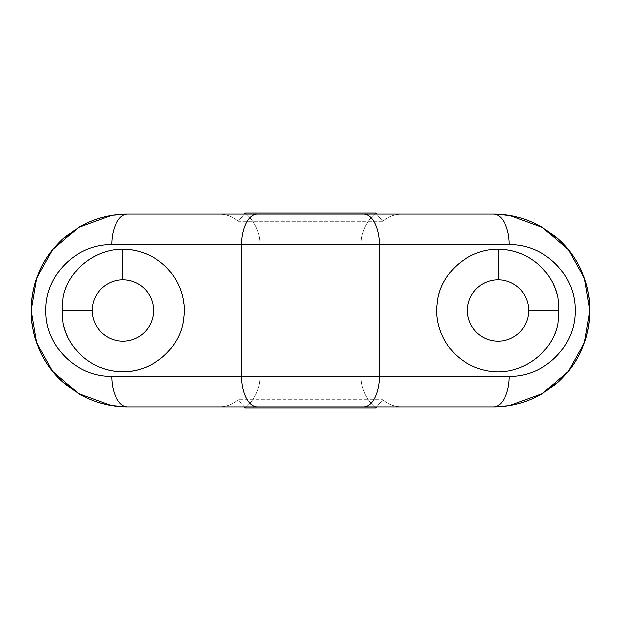 <?xml version="1.0" encoding="UTF-8"?>
<svg xmlns="http://www.w3.org/2000/svg" width="621" height="621" viewBox="0 0 621 621"><rect width="100%" height="100%" fill="white"/><g stroke="black" fill="none" stroke-linecap="round" stroke-linejoin="round"><path stroke-width="0.47" stroke-dasharray="3.1 2.33" d="M493.485 214.035L218.623 214.035A30.623 30.623 0 0 1 238.348 221.223A30.623 30.623 0 0 0 218.623 214.035L127.515 214.035C72.463 213.251 29.303 262.396 31.05 310.5C29.303 358.604 72.463 407.749 127.515 406.965L218.623 406.965A30.623 30.623 0 0 0 238.348 399.777L245.248 407.974A41.343 41.343 0 0 0 259.966 376.342L259.966 244.658A41.343 41.343 0 0 0 245.248 213.026L238.348 221.223L382.652 221.223L376.598 214.035L382.652 221.223A30.623 30.623 0 0 1 402.377 214.035A30.623 30.623 0 0 0 382.652 221.223L375.752 213.026A41.343 41.343 0 0 0 361.034 244.658L361.034 376.342A41.343 41.343 0 0 0 375.752 407.974L382.652 399.777A30.623 30.623 0 0 0 402.377 406.965L493.485 406.965C548.537 407.749 591.697 358.604 589.95 310.5C591.697 262.396 548.537 213.251 493.485 214.035L402.377 214.035A30.623 30.623 0 0 0 382.652 221.223L375.752 213.026A41.343 41.343 0 0 0 361.034 244.658L361.034 376.342A41.343 41.343 0 0 0 375.752 407.974L382.652 399.777A30.623 30.623 0 0 0 402.354 406.965L493.485 406.965L509.577 405.614M510.206 405.505A96.465 96.465 0 0 0 539.765 395.142A96.465 96.465 0 0 1 510.206 405.505M554.499 385.214A96.465 96.465 0 0 1 543.949 392.713A96.465 96.465 0 0 0 555.345 384.523M559.552 380.789A96.465 96.465 0 0 0 567.105 372.833A96.465 96.465 0 0 1 559.552 380.789M580.658 269.196A96.465 96.465 0 0 0 580.325 268.497A96.465 96.465 0 0 1 580.658 269.196M567.85 249.052A96.465 96.465 0 0 0 560.313 240.932A96.465 96.465 0 0 1 567.85 249.052M554.623 235.879A96.465 96.465 0 0 0 544.097 228.373A96.465 96.465 0 0 1 555.345 236.477M539.843 225.904A96.465 96.465 0 0 0 510.338 215.518A96.465 96.465 0 0 1 539.843 225.904M498.073 279.877A30.623 30.623 0 0 1 528.704 310.5A30.623 30.623 0 0 1 498.073 341.123A30.623 30.623 0 0 1 467.45 310.5A30.623 30.623 0 0 1 498.073 279.877A30.623 30.623 0 0 1 528.704 310.5A30.623 30.623 0 0 1 498.073 341.123A30.623 30.623 0 0 1 467.45 310.5A30.623 30.623 0 0 1 498.073 279.877M110.794 215.495A96.465 96.465 0 0 0 81.235 225.858A96.465 96.465 0 0 1 110.794 215.495M66.501 235.786A96.465 96.465 0 0 1 77.051 228.287A96.465 96.465 0 0 0 65.655 236.477M61.448 240.211A96.465 96.465 0 0 0 53.895 248.167A96.465 96.465 0 0 1 61.448 240.211M40.342 351.804A96.465 96.465 0 0 0 40.675 352.503A96.465 96.465 0 0 1 40.342 351.804M53.15 371.948A96.465 96.465 0 0 0 60.687 380.068A96.465 96.465 0 0 1 53.15 371.948M66.377 385.121A96.465 96.465 0 0 0 76.903 392.627A96.465 96.465 0 0 1 65.655 384.523M81.157 395.096A96.465 96.465 0 0 0 110.662 405.482A96.465 96.465 0 0 1 81.157 395.096M122.927 279.877A30.623 30.623 0 0 1 153.55 310.5A30.623 30.623 0 0 1 122.927 341.123A30.623 30.623 0 0 1 92.296 310.5A30.623 30.623 0 0 1 122.927 279.877A30.623 30.623 0 0 1 153.55 310.5A30.623 30.623 0 0 1 122.927 341.123A30.623 30.623 0 0 1 92.296 310.5A30.623 30.623 0 0 1 122.927 279.877M62.938 322.889A61.246 61.246 0 0 0 131.217 371.187A61.246 61.246 0 0 0 184.033 306.347A61.246 61.246 0 0 0 62.938 298.111A61.246 61.246 0 0 1 122.927 249.254M134.571 250.364A61.246 61.246 0 0 1 135.378 250.527M150.36 255.736A61.246 61.246 0 0 1 183.692 302.807M183.762 303.428A61.246 61.246 0 0 1 183.762 317.572M183.692 318.193A61.246 61.246 0 0 1 150.36 365.264M135.378 370.473A61.246 61.246 0 0 1 134.571 370.636M117.633 371.521A61.246 61.246 0 0 1 117.167 371.474M101.231 367.779A61.246 61.246 0 0 1 67.503 336.582M127.515 406.965L218.623 406.965A30.623 30.623 0 0 0 238.348 399.777L245.248 407.974A41.343 41.343 0 0 0 259.966 376.342A41.343 41.343 0 0 1 245.248 407.974A41.343 41.343 0 0 0 259.966 376.342L259.966 244.658L259.966 376.342L361.034 376.342L361.034 244.658L361.034 376.342A41.343 41.343 0 0 0 375.752 407.974A41.343 41.343 0 0 1 361.034 376.342L259.966 376.342L259.966 244.658A41.343 41.343 0 0 0 245.248 213.026A41.343 41.343 0 0 1 259.966 244.658A41.343 41.343 0 0 0 245.248 213.026L238.348 221.223L382.652 221.223A30.623 30.623 0 0 1 402.354 214.035L127.515 214.035L111.423 215.386M218.623 406.965L402.377 406.965A30.623 30.623 0 0 1 382.652 399.777L376.598 406.965L382.652 399.777L238.348 399.777L382.652 399.777A30.623 30.623 0 0 0 402.354 406.965L218.623 406.965A30.623 30.623 0 0 0 238.348 399.777A30.623 30.623 0 0 1 218.646 406.965M361.034 244.658A41.343 41.343 0 0 1 375.752 213.026A41.343 41.343 0 0 0 361.034 244.658L259.966 244.658L361.034 244.658M238.348 221.223L244.402 214.035L238.348 221.223A30.623 30.623 0 0 0 218.646 214.035A30.623 30.623 0 0 1 238.348 221.223M558.062 298.111A61.246 61.246 0 0 0 436.967 306.347A61.246 61.246 0 0 0 489.783 371.187A61.246 61.246 0 0 0 558.062 322.889A61.246 61.246 0 0 1 489.783 371.187A61.246 61.246 0 0 1 436.967 306.347A61.246 61.246 0 0 1 498.073 249.254M503.367 249.479A61.246 61.246 0 0 1 503.833 249.526M519.769 253.221A61.246 61.246 0 0 1 553.497 284.418"/><path stroke-width="0.93" d="M509.577 405.614L542.482 393.598L568.331 371.358L584.485 342.513L589.95 310.578L584.532 278.635L568.432 249.766L542.622 227.488L509.74 215.409L493.485 214.035C510.113 214.066 525.84 218.173 540.65 226.347L558.714 239.434C576.063 254.866 589.934 280.653 589.95 310.857C589.368 338.818 578.919 362.423 558.597 381.682L540.581 394.692C525.785 402.843 510.089 406.934 493.485 406.965A96.465 96.465 0 0 0 510.206 405.505A96.465 96.465 0 0 1 493.485 406.965L127.515 406.965A30.623 15.758 -90 0 1 111.757 376.342C74.217 376.893 44.712 343.343 45.915 310.5C44.712 277.657 74.225 244.107 111.757 244.658L241.631 244.658L241.631 376.342L111.757 376.342C74.217 376.893 44.712 343.343 45.915 310.5C44.712 277.657 74.225 244.107 111.757 244.658A30.623 15.758 -90 0 1 127.515 214.035A96.465 96.465 0 0 0 110.794 215.495A96.465 96.465 0 0 1 127.515 214.035L493.485 214.035A96.465 96.465 0 0 1 510.338 215.518A96.465 96.465 0 0 0 493.485 214.035A30.623 15.758 90 0 1 509.243 244.658C546.783 244.107 576.288 277.657 575.085 310.5C576.288 343.343 546.775 376.893 509.243 376.342A30.623 15.758 90 0 1 493.485 406.965L363.611 406.965A30.623 15.758 -90 0 0 379.369 376.342L509.243 376.342A30.623 15.758 90 0 1 493.485 406.965L508.296 405.823M539.765 395.142A96.465 96.465 0 0 0 543.949 392.713A96.465 96.465 0 0 1 539.765 395.142M555.345 384.523A96.465 96.465 0 0 0 559.552 380.789A96.465 96.465 0 0 1 554.499 385.214M567.105 372.833A96.465 96.465 0 0 0 580.658 269.196A96.465 96.465 0 0 1 567.105 372.833M580.325 268.497A96.465 96.465 0 0 0 567.85 249.052A96.465 96.465 0 0 1 580.325 268.497M555.345 236.477A96.465 96.465 0 0 1 560.313 240.932A96.465 96.465 0 0 0 554.623 235.879M544.097 228.373A96.465 96.465 0 0 0 539.843 225.904A96.465 96.465 0 0 1 544.097 228.373M81.235 225.858A96.465 96.465 0 0 0 77.051 228.287A96.465 96.465 0 0 1 81.235 225.858M65.655 236.477A96.465 96.465 0 0 0 61.448 240.211A96.465 96.465 0 0 1 66.501 235.786M53.895 248.167A96.465 96.465 0 0 0 40.342 351.804A96.465 96.465 0 0 1 53.895 248.167M40.675 352.503A96.465 96.465 0 0 0 53.15 371.948A96.465 96.465 0 0 1 40.675 352.503M65.655 384.523A96.465 96.465 0 0 1 60.687 380.068A96.465 96.465 0 0 0 66.377 385.121M76.903 392.627A96.465 96.465 0 0 0 81.157 395.096A96.465 96.465 0 0 1 76.903 392.627M110.662 405.482A96.465 96.465 0 0 0 127.515 406.965A30.623 15.758 -90 0 1 111.757 376.342L241.631 376.342A30.623 15.758 90 0 0 257.389 406.965L127.515 406.965A96.465 96.465 0 0 1 110.662 405.482M122.927 341.123A30.623 30.623 0 0 0 153.55 310.5A30.623 30.623 0 0 0 122.927 279.877A30.623 30.623 0 0 1 153.55 310.5A30.623 30.623 0 0 1 122.927 341.123A30.623 30.623 0 0 1 92.296 310.5L62.147 310.5L62.938 322.889C67.052 345.936 88.415 369.13 117.633 371.521C153.457 374.937 181.93 345.338 183.762 317.572C187.705 290.131 169.261 257.296 134.571 250.364C99.422 242.99 67.037 270.267 62.938 298.111L62.147 310.5L92.296 310.5A30.623 30.623 0 0 1 122.927 279.877L122.927 249.254L122.927 279.877A30.623 30.623 0 0 0 92.296 310.5A30.623 30.623 0 0 0 122.927 341.123M122.927 249.254A61.246 61.246 0 0 1 134.571 250.364M135.378 250.527A61.246 61.246 0 0 1 150.36 255.736M183.692 302.807A61.246 61.246 0 0 1 183.762 303.428M183.762 317.572A61.246 61.246 0 0 1 183.692 318.193M150.36 365.264A61.246 61.246 0 0 1 135.378 370.473M134.571 370.636A61.246 61.246 0 0 1 117.633 371.521M117.167 371.474A61.246 61.246 0 0 1 101.231 367.779M67.503 336.582A61.246 61.246 0 0 1 62.938 322.889C67.052 345.936 88.415 369.13 117.633 371.521C153.457 374.937 181.93 345.338 183.762 317.572C187.705 290.131 169.261 257.296 134.571 250.364C99.422 242.99 67.037 270.267 62.938 298.111L62.147 310.5L62.938 322.889M111.423 215.386L78.518 227.402L52.669 249.642L36.515 278.487L31.05 310.422L36.468 342.365L52.568 371.234L78.378 393.512L111.26 405.591L127.515 406.965L112.548 405.8M376.598 406.965L375.752 407.974L245.248 407.974L375.752 407.974L376.598 406.965M375.752 213.026L376.598 214.035L375.752 213.026L245.248 213.026L375.752 213.026M244.402 214.035L245.248 213.026L244.402 214.035M245.248 407.974L244.402 406.965L245.248 407.974M363.611 406.965L257.389 406.965A30.623 15.758 -90 0 1 241.631 376.342L379.369 376.342A30.623 15.758 90 0 1 363.611 406.965M379.369 376.342L241.631 376.342L241.631 244.658L379.369 244.658L379.369 376.342L379.369 244.658L241.631 244.658A30.623 15.758 -90 0 1 257.389 214.035L363.611 214.035A30.623 15.758 90 0 1 379.369 244.658A30.623 15.758 -90 0 0 363.611 214.035L493.485 214.035A30.623 15.758 90 0 1 509.243 244.658L379.369 244.658L509.243 244.658C546.783 244.107 576.288 277.657 575.085 310.5C576.288 343.343 546.775 376.893 509.243 376.342L379.369 376.342M558.853 310.5L558.062 298.111C553.948 275.064 532.585 251.87 503.367 249.479C467.543 246.063 439.07 275.662 437.238 303.428C433.295 330.869 451.739 363.704 486.429 370.636C521.578 378.01 553.963 350.733 558.062 322.889L558.853 310.5L558.062 298.111C553.948 275.064 532.585 251.87 503.367 249.479C467.543 246.063 439.07 275.662 437.238 303.428C433.295 330.869 451.739 363.704 486.429 370.636C521.578 378.01 553.963 350.733 558.062 322.889L558.853 310.5L528.704 310.5L558.853 310.5M498.073 249.246L498.073 279.877A30.623 30.623 0 0 1 528.704 310.5A30.623 30.623 0 0 1 498.073 341.123A30.623 30.623 0 0 1 467.45 310.5A30.623 30.623 0 0 1 498.073 279.877L498.073 249.246A61.246 61.246 0 0 1 503.367 249.479M503.833 249.526A61.246 61.246 0 0 1 519.769 253.221M553.497 284.418A61.246 61.246 0 0 1 558.062 298.111M498.073 279.877A30.623 30.623 0 0 0 467.45 310.5A30.623 30.623 0 0 0 498.073 341.123A30.623 30.623 0 0 0 528.704 310.5A30.623 30.623 0 0 0 498.073 279.877M127.515 406.965C110.887 406.934 95.16 402.827 80.35 394.653L62.286 381.566C44.937 366.134 31.066 340.347 31.05 310.143C31.632 282.182 42.081 258.577 62.403 239.318L80.419 226.308C95.215 218.157 110.911 214.066 127.515 214.035L257.389 214.035A30.623 15.758 90 0 0 241.631 244.658L111.757 244.658A30.623 15.758 -90 0 1 127.515 214.035L112.704 215.176M493.485 214.035L508.452 215.2"/></g></svg>

